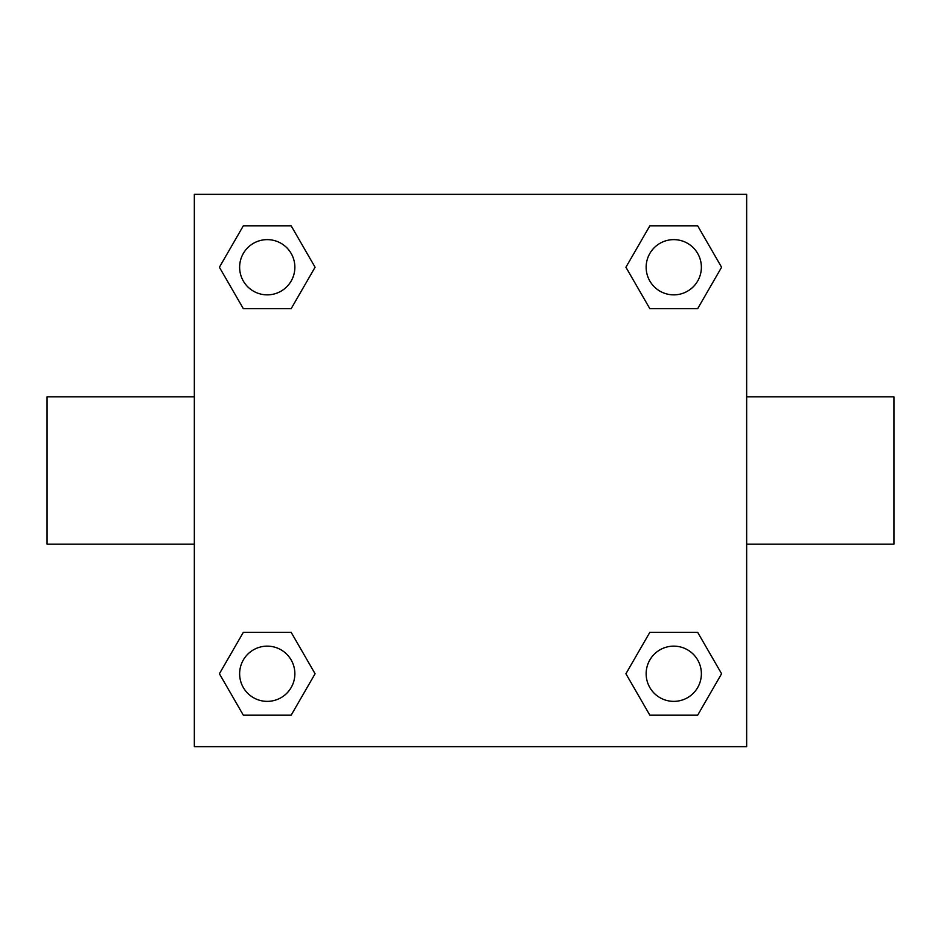 <?xml version="1.0" encoding="UTF-8"?>
<svg xmlns="http://www.w3.org/2000/svg" width="941" height="941" viewBox="0 0 941 941"><rect width="100%" height="100%" fill="white"/><g stroke="black" fill="none" stroke-linecap="round" stroke-linejoin="round"><path stroke-width="1.41" d="M291.157 308.672L243.331 308.672L219.406 267.244L243.331 225.816L291.157 225.816L315.082 267.244L291.157 308.672L243.331 308.672L269.879 308.672M269.879 632.328L291.157 632.328L315.082 673.756L291.157 715.184L243.331 715.184L219.406 673.756L243.331 632.328L291.157 632.328M671.121 308.672L649.843 308.672L625.918 267.244L649.843 225.816L697.669 225.816L721.594 267.244L697.669 308.672L649.843 308.672M649.843 632.328L697.669 632.328L721.594 673.756L697.669 715.184L649.843 715.184L625.918 673.756L649.843 632.328L697.669 632.328L671.121 632.328M746.66 544.145L893.95 544.145L893.95 396.855L746.66 396.855M194.34 396.855L47.05 396.855L47.05 544.145L194.34 544.145M194.34 194.34L746.66 194.34L746.66 746.66L194.34 746.66L194.34 194.34M697.669 715.184L649.843 715.184L697.669 715.184M701.374 673.756A27.618 27.618 0 0 0 659.947 649.843A27.618 27.618 0 0 0 659.947 697.669A27.618 27.618 0 0 0 701.374 673.756M291.157 715.184L243.331 715.184L291.157 715.184M294.862 673.756A27.618 27.618 0 0 0 253.435 649.843A27.618 27.618 0 0 0 253.435 697.669A27.618 27.618 0 0 0 294.862 673.756M649.843 225.816L697.669 225.816L649.843 225.816M701.374 267.244A27.618 27.618 0 0 0 659.947 243.331A27.618 27.618 0 0 0 659.947 291.157A27.618 27.618 0 0 0 701.374 267.244M243.331 225.816L291.157 225.816L243.331 225.816M294.862 267.244A27.618 27.618 0 0 0 253.435 243.331A27.618 27.618 0 0 0 253.435 291.157A27.618 27.618 0 0 0 294.862 267.244"/></g></svg>
